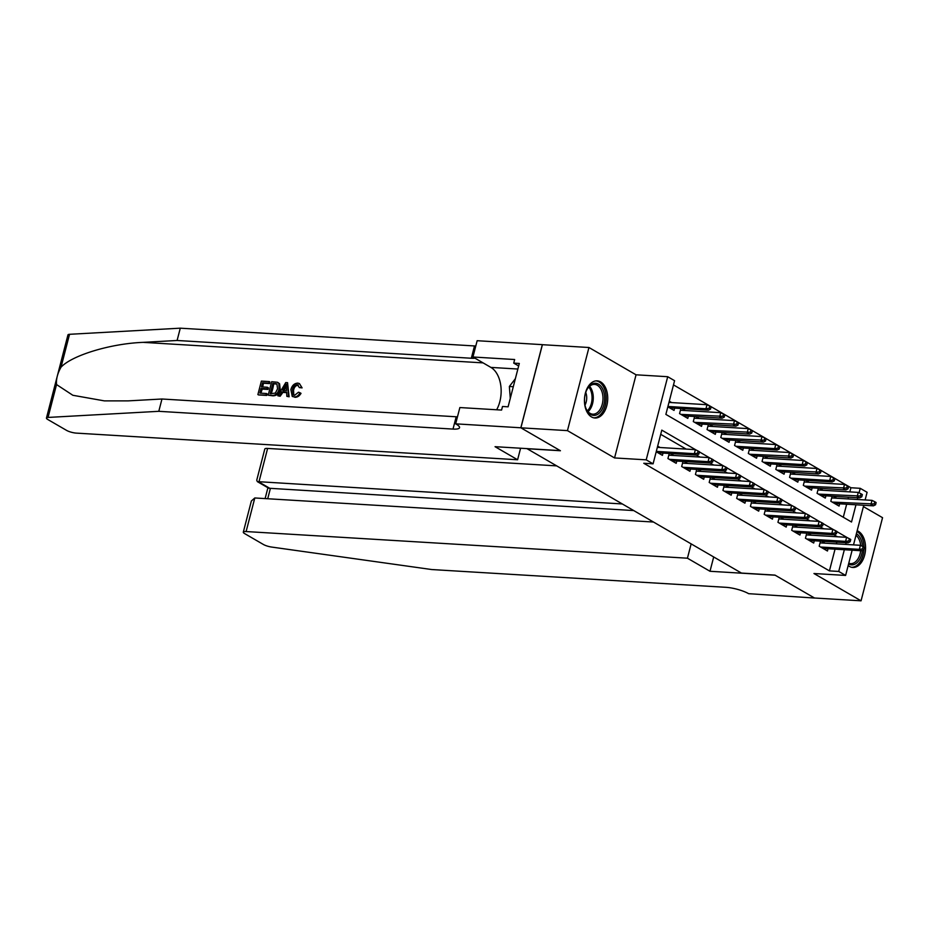 <?xml version="1.0" encoding="UTF-8"?>
<svg xmlns="http://www.w3.org/2000/svg" width="929" height="929" viewBox="0 0 929 929"><rect width="100%" height="100%" fill="white"/><g stroke="black" fill="none" stroke-linecap="round" stroke-linejoin="round"><path stroke-width="1.39" d="M848.165 565.564A18.615 11.612 93.5 0 0 849.396 566.411A18.615 11.612 93.5 0 0 852.799 567.468A18.615 11.612 93.5 0 0 865.213 552.395A18.615 11.612 93.5 0 0 858.454 531.365A18.615 11.612 93.5 0 0 857.165 530.761M600.61 381.9A18.615 11.612 93.5 0 0 597.208 380.844A18.615 11.612 93.5 0 0 584.794 395.928A18.615 11.612 93.5 0 0 591.552 416.958A18.615 11.612 93.5 0 0 594.955 418.015A18.615 11.612 93.5 0 0 607.369 402.931A18.615 11.612 93.5 0 0 600.61 381.9M849.849 491.882L850.918 487.748L860.231 488.317L867.105 492.3L865.131 499.953M526.94 448.614L741.447 573.065L774.96 575.097L814.501 598.009L861.055 600.819L882.55 517.685L863.413 506.595M526.917 448.719L560.431 450.739L520.902 427.816L542.397 344.694L588.951 347.504L567.456 430.626L614.557 457.939L646.212 459.843L667.707 376.709L674.582 380.693L665.872 414.404L851.521 522.017L855.969 504.795M614.557 457.939L636.051 374.805L588.951 347.504M636.051 374.805L667.707 376.709M850.918 487.748L673.502 384.908M520.902 427.816L567.456 430.626M820.504 541.142L819.192 546.217L827.449 551.002L828.029 548.737M806.755 533.176L805.443 538.251L813.699 543.035L814.28 540.771M793.006 525.199L791.694 530.285L799.939 535.058L800.531 532.805M779.257 517.232L777.945 522.307L786.189 527.091L786.782 524.827M765.496 509.266L764.184 514.341L772.44 519.125L773.021 516.861M751.747 501.288L750.435 506.363L758.691 511.147L759.272 508.883M737.998 493.322L736.685 498.397L744.942 503.181L745.522 500.917M724.248 485.344L722.936 490.419L731.181 495.203L731.773 492.939M710.499 477.378L709.187 482.453L717.432 487.237L718.024 484.973M696.738 469.4L695.426 474.475L703.683 479.259L704.263 476.995M682.989 461.434L681.677 466.509L689.933 471.293L690.514 469.029M669.24 453.457L667.928 458.543L676.184 463.316L676.765 461.063M671.679 402.582L669.286 401.189M685.428 410.548L682.06 408.597M699.177 418.526L695.809 416.564M712.926 426.492L709.559 424.541M726.687 434.458L723.319 432.508M740.436 442.436L737.069 440.485M754.185 450.402L750.818 448.452M767.935 458.38L764.567 456.429M781.684 466.346L778.316 464.395M795.445 474.324L792.077 472.373M809.194 482.29L805.826 480.339M822.943 490.268L819.575 488.317M843.288 517.244L846.656 504.226M848.038 498.919L848.479 497.201M667.835 406.809L674.048 410.409L674.628 408.145M680.864 408.528L679.552 413.602L687.797 418.387L688.389 416.122M694.613 416.494L693.301 421.569L701.546 426.353L702.138 424.088M708.362 424.472L707.05 429.546L715.307 434.331L715.887 432.066M722.112 432.438L720.799 437.513L729.056 442.297L729.637 440.032M735.873 440.416L734.56 445.49L742.805 450.275L743.386 448.01M749.622 448.382L748.309 453.457L756.554 458.241L757.147 455.976M763.371 456.348L762.059 461.434L770.315 466.207L770.896 463.954M777.12 464.326L775.808 469.4L784.064 474.185L784.645 471.92M790.869 472.292L789.557 477.367L797.814 482.151L798.394 479.887M804.63 480.27L803.318 485.344L811.563 490.129L812.155 487.864M818.379 488.236L817.067 493.311L825.312 498.095L825.904 495.831M832.129 496.214L830.816 501.288L839.073 506.073L839.653 503.808M836.692 498.234L833.325 496.283M696.111 450.019L661.796 430.127L653.087 463.826L643.774 463.269L829.423 570.882L835.043 549.167M836.414 543.86L836.855 542.13M837.447 536.776L834.079 534.825M823.686 528.81L820.319 526.859M809.937 520.832L806.569 518.881M796.188 512.866L792.82 510.915M782.439 504.888L779.071 502.937M768.689 496.922L765.322 494.971M754.929 488.944L751.561 486.993M741.179 480.978L737.812 479.027M727.43 473L724.063 471.049M713.681 465.034L710.313 463.083M699.932 457.068L696.564 455.117M686.171 449.09L660.716 434.331M656.211 451.749L662.423 455.349L663.016 453.085M660.054 447.511L657.662 446.129M673.804 455.489L670.436 453.538M687.553 463.455L684.197 461.504M701.314 471.433L697.946 469.482M715.063 479.399L711.695 477.448M728.812 487.377L725.444 485.414M742.561 495.343L739.194 493.392M756.311 503.309L752.954 501.358M770.071 511.287L766.704 509.336M783.821 519.253L780.453 517.302M797.57 527.231L794.202 525.28M811.319 535.197L807.951 533.246M825.068 543.175L821.712 541.224M852.137 550.2L845.611 575.434L813.955 573.518L861.055 600.819M845.611 575.434L838.736 571.44L844.345 549.724M829.423 570.882L838.736 571.44M653.087 463.826L646.212 459.843M863.749 505.26L853.507 544.893M857.339 499.477L857.792 497.758M859.07 492.8L860.231 488.317M847.376 537.694L836.959 531.667M833.627 529.727L823.21 523.689M819.866 521.761L809.461 515.723M806.117 513.783L795.712 507.745M792.367 505.817L781.951 499.779M778.618 497.839L768.202 491.801M764.869 489.873L754.453 483.835M751.108 481.896L740.703 475.869M737.359 473.929L726.954 467.891M723.61 465.952L713.193 459.925M709.861 457.985L699.444 451.947M845.727 544.417L846.168 542.699M697.528 453.259L698.898 454.049L699.479 451.808L698.109 451.006L697.528 453.259L694.323 453.689L696.796 455.129L657.999 452.783M656.304 451.389L694.323 453.689L695.368 449.648L657.349 447.348M698.109 451.006L695.368 449.648M696.796 455.129L698.898 454.049M710.522 409.12L711.103 406.867L709.733 406.078L709.152 408.319L710.522 409.12L708.421 410.188L705.947 408.76L706.992 404.707L668.973 402.42M709.152 408.319L705.947 408.76L667.928 406.461M708.421 410.188L669.623 407.843M706.992 404.707L709.733 406.078M595.837 415.158A16.107 10.045 -86.5 0 1 586.002 408.551A16.107 10.045 -86.5 0 1 587.174 389.158A16.107 10.045 -86.5 0 1 593.352 383.514A16.107 10.045 -86.5 0 1 604.593 396.416A16.107 10.045 -86.5 0 1 595.837 415.158M585.851 408.168A14.922 9.302 93.5 0 0 592.76 414.171A14.922 9.302 93.5 0 0 594.815 413.939A14.922 9.302 93.5 0 0 602.991 398.204A14.922 9.302 93.5 0 0 594.56 384.397A14.922 9.302 93.5 0 0 592.505 384.629A14.922 9.302 93.5 0 0 586.977 389.518M593.643 417.806A18.499 11.531 93.5 0 0 596.023 417.504A18.499 11.531 93.5 0 0 606.161 398.135A18.499 11.531 93.5 0 0 595.872 380.89M515.386 378.649L509.359 386.487L510.288 398.344M513.296 386.719L509.359 386.487M584.991 405.114A10.625 6.619 93.5 0 0 585.758 392.456M862.379 550.502A16.107 10.045 -86.5 0 1 853.681 564.623A16.107 10.045 -86.5 0 1 848.56 563.996M848.769 563.218A14.922 9.302 93.5 0 0 850.604 563.636A14.922 9.302 93.5 0 0 852.659 563.392A14.922 9.302 93.5 0 0 860.66 550.711M851.487 567.271A18.499 11.531 93.5 0 0 853.867 566.969A18.499 11.531 93.5 0 0 863.935 549.631M863.993 547.169A18.499 11.531 93.5 0 0 856.991 531.423M856.41 533.664A16.107 10.045 -86.5 0 1 862.46 546.333M860.707 545.462A14.922 9.302 93.5 0 0 855.992 535.278M266.054 395.069L258.506 394.941L266.681 395.429A31.087 19.393 93.5 0 0 267.273 393.989L266.46 393.513L266.054 395.069L266.681 395.429M260.852 393.176A31.087 19.393 93.5 0 0 262.175 389.088L268.051 389.437A31.087 19.393 93.5 0 0 268.435 387.881L267.355 387.254L266.948 388.81L268.051 389.437M262.698 386.963A31.087 19.393 93.5 0 0 263.371 383.224L269.665 383.596A31.087 19.393 93.5 0 0 269.874 381.935L269.259 381.575L268.853 383.131L269.665 383.596M268.202 395.197L271.686 381.714L277.434 382.26L278.816 383.329L279.13 388.937C278.038 393.257 275.727 395.417 272.209 395.44L268.202 395.197L272.824 395.8C276.494 395.859 278.967 393.791 280.233 389.576L279.583 383.77L278.085 382.643M277.434 382.26L278.235 382.702M294.841 397.298C297.385 397.345 299.44 396.021 301.019 393.339L299.974 392.735C298.615 395.557 296.711 396.962 294.249 396.95L292.24 396.416L290.882 389.623C292.031 385.489 294.33 383.317 297.791 383.12L299.428 383.572L302.099 387.881L299.428 383.572M293.819 395.255L293.564 390.343C294.168 387.207 295.689 385.465 298.116 385.129L297.315 384.676C294.795 384.931 293.181 386.603 292.461 389.715L293.564 390.343M301.089 387.3L299.405 387.614L302.099 387.881M56.541 384.56L48.041 417.435A7.165 1.672 -165.5 0 0 46.45 418.05L67.945 334.916A7.165 1.672 14.5 0 1 69.536 334.301L180.284 328.181L177.102 340.478L143.147 342.36C110.841 343.556 72.067 355.273 61.035 367.176C57.528 373.388 56.03 379.183 56.541 384.56L72.845 395.278L104.338 400.875L128.005 400.887L161.971 399.005L456.185 416.773A16.71 3.902 -165.5 0 0 457.474 416.831M277.852 395.789L285.772 382.574L287.549 382.678L288.501 396.428L286.829 396.323L286.631 392.096L281.87 391.817L279.524 395.882L277.852 395.789L280.14 396.242L282.892 392.41L286.655 392.642M286.829 396.323L289.116 396.788L287.549 382.678M520.588 448.231L517.604 459.762L76.283 433.111A7.165 1.672 -165.5 0 1 66.563 430.382L47.797 419.502A7.165 1.672 -165.5 0 1 46.45 418.05M161.971 399.005L158.789 411.315L453.004 429.082A16.71 3.902 -165.5 0 0 459.553 427.677A16.71 3.902 -165.5 0 0 456.418 424.286L455.651 423.845L459.867 407.552L501.579 410.072L502.508 406.484L508.093 406.821L519.311 363.448L513.725 363.111L514.654 359.523L472.942 357.003L477.158 340.711L542.327 344.647L520.832 427.781L560.233 450.623L495.052 446.686L517.604 459.762M180.284 328.181L474.498 345.948A16.71 3.902 -165.5 0 0 475.787 345.994M475.009 358.199A16.71 3.902 -165.5 0 1 471.328 358.246L177.102 340.478M48.041 417.435L158.789 411.315M455.651 423.845L520.832 427.781M472.942 357.003L490.895 367.408A26.848 16.745 -86.5 0 1 496.643 409.782M513.725 363.111L518.661 365.98M292.461 389.715L293.367 395.046L294.505 395.382L298.511 392.201L299.974 392.735M299.405 387.614L297.315 384.676L298.348 384.954M294.249 396.95L292.24 396.416M284.855 386.627L282.741 390.285L286.55 390.517L286.26 384.176L284.855 386.627L285.877 387.219L283.833 390.912M279.524 395.882L280.14 396.242M281.87 391.817L282.892 392.41M288.501 396.428L289.116 396.788M270.188 393.745L275.367 393.083L277.562 388.821L276.9 383.898L272.859 383.375L270.188 393.745M272.209 395.44L272.824 395.8M279.13 388.937L280.233 389.576M278.816 383.329L279.583 383.77M271.163 393.803A31.087 19.393 93.5 0 0 273.683 383.84L275.948 383.979L275.135 383.503M272.859 383.375L273.683 383.84M266.948 388.81L261.072 388.45L259.865 393.118L266.46 393.513M261.072 388.45L262.175 389.088M268.853 383.131L262.547 382.748L261.479 386.894L267.355 387.254M262.547 382.748L263.371 383.224M257.89 394.581L261.374 381.099L269.259 381.575M556.506 465.87L267.61 448.428L258.924 482.012L270.339 488.631L267.715 498.745M622.198 503.948L257.333 481.617L268.748 488.236L633.613 510.567M709.988 571.277L687.437 558.201L246.115 531.551A7.165 1.672 -165.5 0 0 243.305 532.154A7.165 1.672 -165.5 0 0 244.652 533.606L263.418 544.487A7.165 1.672 -165.5 0 0 271.674 547.065L431.753 569.547L725.967 587.314A16.71 3.902 14.5 0 1 748.635 593.677L814.57 598.044L775.169 575.214L709.988 571.277L713.693 556.982M687.437 558.201L691.141 543.906M653.401 522.028L254.801 497.967L246.115 531.551M257.333 481.617L256.741 480.2L264.8 449.021A7.165 1.672 14.5 0 1 267.61 448.428M243.305 532.154L251.364 500.986L254.801 497.967M711.277 461.225L712.659 462.027L713.24 459.774L711.858 458.984L711.277 461.225L708.072 461.667L710.546 463.095L671.748 460.749M669.275 459.321L708.072 461.667L709.117 457.614L668.799 455.187M711.858 458.984L709.117 457.614M710.546 463.095L712.659 462.027M725.026 469.203L726.408 469.993L726.989 467.751L725.607 466.95L725.026 469.203L721.833 469.633L724.306 471.073L685.509 468.727M683.024 467.287L721.833 469.633L722.878 465.592L682.548 463.153M725.607 466.95L722.878 465.592M724.306 471.073L726.408 469.993M738.787 477.169L740.158 477.97L740.738 475.718L739.368 474.928L738.787 477.169L735.582 477.611L738.056 479.039L699.258 476.693M696.785 475.265L735.582 477.611L736.627 473.558L696.297 471.131M739.368 474.928L736.627 473.558M738.056 479.039L740.158 477.97M752.536 485.147L753.907 485.937L754.487 483.695L753.117 482.894L752.536 485.147L749.331 485.577L751.805 487.017L713.007 484.671M710.534 483.231L749.331 485.577L750.377 481.536L710.046 479.097M753.117 482.894L750.377 481.536M751.805 487.017L753.907 485.937M724.272 417.086L724.852 414.845L723.482 414.044L722.901 416.297L724.272 417.086L722.17 418.166L719.696 416.726L720.741 412.685L680.411 410.246M722.901 416.297L680.899 414.38M722.17 418.166L683.372 415.82M720.741 412.685L723.482 414.044M738.032 425.064L738.613 422.811L737.231 422.021L736.651 424.263L738.032 425.064L735.919 426.132L733.445 424.692L734.491 420.651L694.172 418.213M736.651 424.263L694.648 422.358M735.919 426.132L697.122 423.787M734.491 420.651L737.231 422.021M751.782 433.03L752.362 430.789L750.98 429.988L750.4 432.24L751.782 433.03L749.68 434.098L747.195 432.67L748.251 428.629L707.921 426.19M750.4 432.24L708.397 430.324M749.68 434.098L710.882 431.764M748.251 428.629L750.98 429.988M765.531 441.008L766.111 438.755L764.741 437.954L764.161 440.207L765.531 441.008L763.429 442.076L760.956 440.636L762.001 436.595L721.67 434.157M764.161 440.207L722.158 438.302M763.429 442.076L724.632 439.731M762.001 436.595L764.741 437.954M766.286 493.113L767.656 493.914L768.237 491.662L766.866 490.872L766.286 493.113L763.081 493.543L765.554 494.983L726.757 492.637M724.283 491.209L763.081 493.543L764.126 489.502L723.807 487.063M766.866 490.872L764.126 489.502M765.554 494.983L767.656 493.914M779.28 448.974L779.861 446.733L778.49 445.932L777.91 448.173L779.28 448.974L777.178 450.042L774.705 448.614L775.75 444.561L735.42 442.134M777.91 448.173L774.705 448.614L735.907 446.268M777.178 450.042L738.381 447.708M775.75 444.561L778.49 445.932M780.035 501.091L781.417 501.881L781.997 499.639L780.615 498.838L780.035 501.091L776.83 501.521L779.303 502.949L740.506 500.615M738.032 499.175L776.83 501.521L777.875 497.479L737.556 495.041M780.615 498.838L777.875 497.479M779.303 502.949L781.417 501.881M793.029 456.952L793.61 454.699L792.24 453.898L791.659 456.151L793.029 456.952L790.927 458.02L788.454 456.58L789.499 452.539L749.169 450.101M791.659 456.151L749.657 454.235M790.927 458.02L752.13 455.674M789.499 452.539L792.24 453.898M793.784 509.057L795.166 509.858L795.747 507.606L794.365 506.804L793.784 509.057L790.591 509.487L793.064 510.927L754.267 508.581M751.782 507.153L790.591 509.487L791.636 505.446L751.306 503.007M794.365 506.804L791.636 505.446M793.064 510.927L795.166 509.858M806.79 464.918L807.371 462.665L805.989 461.876L805.408 464.117L806.79 464.918L804.677 465.986L802.203 464.558L803.248 460.505L762.93 458.078M805.408 464.117L802.203 464.558L763.406 462.212M804.677 465.986L765.879 463.641M803.248 460.505L805.989 461.876M807.545 517.023L808.915 517.825L809.496 515.583L808.125 514.782L807.545 517.023L804.34 517.465L806.813 518.893L768.016 516.559M765.542 515.119L804.34 517.465L805.385 513.423L765.055 510.985M808.125 514.782L805.385 513.423M806.813 518.893L808.915 517.825M820.539 472.884L821.12 470.643L819.738 469.842L819.157 472.095L820.539 472.884L818.437 473.964L815.952 472.524L817.009 468.483L776.679 466.044M819.157 472.095L777.155 470.179M818.437 473.964L779.64 471.618M817.009 468.483L819.738 469.842M821.294 525.001L822.664 525.802L823.245 523.55L821.875 522.748L821.294 525.001L818.089 525.431L820.562 526.871L781.765 524.525M779.292 523.085L818.089 525.431L819.134 521.39L778.804 518.951M821.875 522.748L819.134 521.39M820.562 526.871L822.664 525.802M834.288 480.862L834.869 478.609L833.499 477.82L832.918 480.061L834.288 480.862L832.187 481.93L829.713 480.502L830.758 476.449L790.428 474.022M832.918 480.061L829.713 480.502L790.916 478.156M832.187 481.93L793.389 479.585M830.758 476.449L833.499 477.82M835.043 532.967L836.414 533.769L836.994 531.516L835.624 530.726L835.043 532.967L831.838 533.409L834.312 534.837L795.514 532.503M793.041 531.063L831.838 533.409L832.883 529.356L792.565 526.929M835.624 530.726L832.883 529.356M834.312 534.837L836.414 533.769M848.038 488.828L848.618 486.587L847.248 485.786L846.667 488.039L848.038 488.828L845.936 489.908L843.462 488.468L844.507 484.427L804.177 481.988M846.667 488.039L804.665 486.122M845.936 489.908L807.138 487.562M844.507 484.427L847.248 485.786M848.792 540.945L850.174 541.735L850.755 539.494L849.373 538.692L848.792 540.945L845.587 541.375L848.061 542.815L809.264 540.469M806.79 539.029L845.587 541.375L846.633 537.334L806.314 534.895M849.373 538.692L846.633 537.334M848.061 542.815L850.174 541.735M861.787 496.806L862.367 494.553L860.997 493.763L860.417 496.005L861.787 496.806L859.685 497.874L857.212 496.434L858.257 492.393L817.926 489.966M860.417 496.005L818.414 494.1M859.685 497.874L820.888 495.529M858.257 492.393L860.997 493.763M862.542 548.911L863.924 549.713L864.504 547.46L863.122 546.67L862.542 548.911L859.348 549.353L861.822 550.781L823.024 548.435M820.539 547.007L859.348 549.353L860.393 545.3L820.063 542.873M863.122 546.67L860.393 545.3M861.822 550.781L863.924 549.713M875.548 504.772L876.128 502.531L874.746 501.73L874.166 503.982L875.548 504.772L873.434 505.84L870.961 504.412L872.006 500.371L831.687 497.932M874.166 503.982L832.163 502.066M873.434 505.84L834.637 503.506M872.006 500.371L874.746 501.73M589.578 386.29A14.922 9.302 -86.5 0 1 588.045 411.686M587.372 410.85A14.423 9 93.5 0 0 588.8 387.033M143.147 342.36L483.092 362.879M456.185 416.773L453.004 429.082M471.328 358.246L474.498 345.948M69.536 334.301L61.035 367.176M517.871 369.034L490.895 367.408M267.912 487.748L265.113 498.594"/></g></svg>
